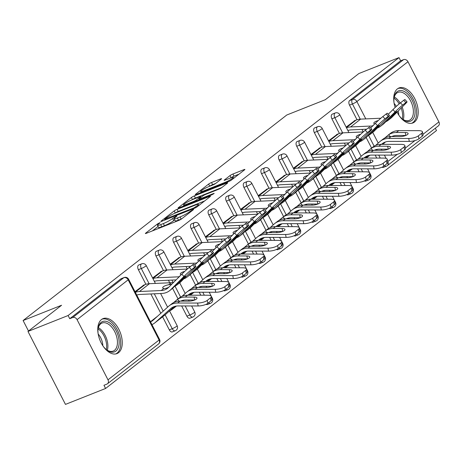 <?xml version="1.0" encoding="UTF-8"?>
<svg xmlns="http://www.w3.org/2000/svg" width="462" height="462" viewBox="0 0 462 462"><rect width="100%" height="100%" fill="white"/><g stroke="black" fill="none" stroke-linecap="round" stroke-linejoin="round"><path stroke-width="0.69" d="M159.477 222.869L157.444 223.972L145.68 233.143A2.368 0.323 -27.2 0 0 145.374 233.512A2.368 0.323 -27.2 0 0 146.373 233.293L178.748 220.438A2.368 0.323 -27.2 0 0 181.658 218.861L193.416 209.696L193.636 209.436L192.931 209.592L189.38 211.879A7.583 1.028 -27.2 0 1 180.082 216.926L177.379 217.995A7.583 1.028 -27.2 0 1 174.18 218.699A7.583 1.028 -27.2 0 1 175.167 217.521L176.906 216.077L176.207 216.228L172.649 218.52A7.583 1.028 -27.2 0 1 163.352 223.568L160.655 224.636A7.583 1.028 -27.2 0 1 157.455 225.34A7.583 1.028 -27.2 0 1 158.437 224.162L160.175 222.719L159.477 222.869M397.066 112.127A18.827 10.857 68.3 0 0 412.901 122.944A18.827 10.857 68.3 0 0 414.478 122.037A18.827 10.857 68.3 0 0 415.43 100A18.827 10.857 68.3 0 0 399.006 87.953A18.827 10.857 68.3 0 0 397.43 88.86A18.827 10.857 68.3 0 0 395.154 107.479M101.49 319.525A18.827 10.857 68.3 0 0 100.537 341.562A18.827 10.857 68.3 0 0 116.955 353.609A18.827 10.857 68.3 0 0 118.538 352.702A18.827 10.857 68.3 0 0 119.491 330.665A18.827 10.857 68.3 0 0 103.066 318.618A18.827 10.857 68.3 0 0 101.49 319.525M221.298 179.054A2.368 0.323 -27.2 0 0 221.604 178.684A2.368 0.323 -27.2 0 0 220.605 178.904L211.521 182.513A2.368 0.323 -27.2 0 0 208.616 184.09L195.553 194.271A2.368 0.323 -27.2 0 0 195.247 194.641A2.368 0.323 -27.2 0 0 196.246 194.421L228.621 181.566A2.368 0.323 -27.2 0 0 231.526 179.989L244.589 169.808A2.368 0.323 -27.2 0 0 244.9 169.439A2.368 0.323 -27.2 0 0 243.901 169.658L232.929 174.012A2.368 0.323 -27.2 0 0 230.018 175.589L224.428 179.949A2.368 0.323 -27.2 0 0 224.122 180.319A2.368 0.323 -27.2 0 0 225.121 180.099L230.561 177.939A6.335 0.86 -27.2 0 1 233.241 177.35A6.335 0.86 -27.2 0 1 230.526 179.602A6.335 0.86 -27.2 0 1 224.642 182.554L203.326 191.014A6.335 0.86 -27.2 0 1 200.652 191.603A6.335 0.86 -27.2 0 1 203.361 189.351A6.335 0.86 -27.2 0 1 209.246 186.4L212.803 184.991A2.368 0.323 -27.2 0 0 215.708 183.414L221.298 179.054M107.998 379.833L159.09 340.009L128.159 279.822L77.067 319.646L107.998 379.833A3.621 2.916 -127.9 0 1 107.473 383.778A3.621 2.916 -127.9 0 1 106.889 384.113L103.956 385.273L105.596 388.467L65.465 404.394L27.974 331.45L61.585 305.255L23.1 320.53L286.787 115.003L325.265 99.728L358.876 73.533L399.006 57.606L68.105 315.523L69.745 318.711L72.678 317.544L123.77 277.726L120.836 278.886L69.745 318.711M27.974 331.45L68.105 315.523M177.09 209.344A2.368 0.323 -27.2 0 0 174.186 210.92L161.123 221.107A2.368 0.323 -27.2 0 0 160.816 221.471A2.368 0.323 -27.2 0 0 161.815 221.252L194.19 208.402A2.368 0.323 -27.2 0 0 197.101 206.826L210.164 196.645A2.368 0.323 -27.2 0 0 210.47 196.275A2.368 0.323 -27.2 0 0 209.471 196.494L177.09 209.344L178.188 211.475A2.368 0.323 -27.2 0 0 175.277 213.051L175.265 213.063M178.338 207.686L191.401 197.505A2.368 0.323 -27.2 0 1 194.306 195.928L226.686 183.079A2.368 0.323 -27.2 0 1 227.685 182.854A2.368 0.323 -27.2 0 1 227.373 183.223L221.783 187.584A2.368 0.323 -27.2 0 1 218.878 189.16L205.752 194.369A2.368 0.323 -27.2 0 0 202.841 195.952L199.134 198.839A2.368 0.323 -27.2 0 0 198.827 199.209A2.368 0.323 -27.2 0 0 199.827 198.989L213.496 193.561L214.195 193.411L211.948 194.768L179.031 207.836A2.368 0.323 -27.2 0 1 178.032 208.056A2.368 0.323 -27.2 0 1 178.338 207.686L178.511 208.021M23.1 320.53L28.5 331.04M77.067 319.646A3.621 2.916 -127.9 0 0 72.678 317.544M399.006 57.606L400.646 60.793L403.58 59.633A3.621 2.916 52.1 0 1 407.969 61.729L438.9 121.916A3.621 2.916 52.1 0 1 438.374 125.86L387.289 165.685A3.621 2.916 52.1 0 1 386.7 166.02A3.621 2.091 -111.7 0 1 386.394 166.193A3.621 2.091 -111.7 0 1 384.488 165.627M435.314 128.245L436.498 130.55L105.596 388.467M143.844 285.083L135.008 291.672M331.912 118.838A3.621 2.091 -111.7 0 1 331.964 114.328A3.621 2.091 -111.7 0 1 332.27 114.154L335.198 112.988A3.621 2.091 -111.7 0 0 334.898 113.167A3.621 2.091 68.3 0 0 334.846 117.671L331.912 118.838L339.431 133.466M366.175 180.896A3.621 2.091 -111.7 0 1 365.869 181.069A3.621 2.091 -111.7 0 1 364.478 180.879M359.124 171.789L357.594 168.809M353.973 161.764L348.539 151.19M345.686 145.634L344.381 143.105M383.766 167.18A3.621 2.091 -111.7 0 1 383.466 167.354A3.621 2.091 -111.7 0 1 382.074 167.169M376.721 158.079L375.19 155.099M371.569 148.054L366.129 137.474M355.128 139.663A16.17 13.028 52.1 0 1 354.758 139.686L332.987 140.662L343.023 132.842L363.265 131.93L361.977 129.389M357.022 119.75L349.509 105.122A3.621 2.091 -111.7 0 1 349.561 100.618L352.489 99.451L403.58 59.633M400.646 60.793L349.561 100.618M120.836 278.886A3.621 2.091 -111.7 0 1 121.142 278.713L124.07 277.552A3.621 2.091 -111.7 0 0 123.77 277.726A3.621 2.916 -127.9 0 1 128.159 279.822A3.621 0.491 -27.2 0 0 128.627 279.262A3.621 3.621 0 0 0 124.07 277.552M337.376 134.24L328.54 140.823M296.725 146.263A3.621 2.091 -111.7 0 1 296.777 141.753A3.621 2.091 -111.7 0 1 297.078 141.58L300.011 140.419A3.621 2.091 -111.7 0 0 299.711 140.592A3.621 2.091 68.3 0 0 299.653 145.103L296.725 146.263L304.239 160.892M330.988 208.322A3.621 2.091 -111.7 0 1 330.682 208.495A3.621 2.091 -111.7 0 1 329.291 208.31M323.937 199.214L322.407 196.234M318.786 189.189L313.352 178.615M310.493 173.059L309.193 170.53M302.188 161.665L293.353 168.255M261.538 173.689A3.621 2.091 -111.7 0 1 261.59 169.184A3.621 2.091 -111.7 0 1 261.89 169.005L264.824 167.845A3.621 2.091 -111.7 0 0 264.518 168.018A3.621 2.091 68.3 0 0 264.466 172.528L261.538 173.689L269.051 188.317M295.796 235.747A3.621 2.091 -111.7 0 1 295.495 235.92A3.621 2.091 -111.7 0 1 294.103 235.736M288.75 226.646L287.22 223.666M283.599 216.62L278.159 206.04M275.306 200.485L274.006 197.955M267.001 189.091L258.166 195.68M226.345 201.12A3.621 2.091 -111.7 0 1 226.397 196.61A3.621 2.091 -111.7 0 1 226.703 196.437L229.637 195.27A3.621 2.091 -111.7 0 0 229.331 195.443A3.621 2.091 68.3 0 0 229.279 199.954L226.345 201.12L233.864 215.742M260.608 263.173A3.621 2.091 -111.7 0 1 260.308 263.352A3.621 2.091 -111.7 0 1 258.916 263.161M253.563 254.071L252.033 251.091M248.412 244.046L242.972 233.466M240.119 227.91L238.819 225.381M231.814 216.516L222.979 223.106M191.158 228.546A3.621 2.091 -111.7 0 1 191.21 224.035A3.621 2.091 -111.7 0 1 191.516 223.862L194.45 222.696A3.621 2.091 -111.7 0 0 194.144 222.869A3.621 2.091 68.3 0 0 194.092 227.379L191.158 228.546L198.677 243.168M225.421 290.604A3.621 2.091 -111.7 0 1 225.121 290.777A3.621 2.091 -111.7 0 1 223.724 290.586M218.376 281.497L216.84 278.517M213.219 271.471L207.785 260.891M196.783 263.086A16.17 13.028 52.1 0 1 196.414 263.109L174.642 264.085L184.679 256.26L204.914 255.353L203.632 252.812M196.627 243.942L187.786 250.531M155.971 255.971A3.621 2.091 -111.7 0 1 156.023 251.461A3.621 2.091 -111.7 0 1 156.329 251.288L159.257 250.121A3.621 2.091 -111.7 0 0 158.957 250.3A3.621 2.091 68.3 0 0 158.905 254.805L155.971 255.971L163.49 270.599M190.234 318.029A3.621 2.091 -111.7 0 1 189.928 318.202A3.621 2.091 -111.7 0 1 186.902 316.158L181.653 305.942M178.032 298.897L172.597 288.323M169.75 282.779L168.445 280.238M161.44 271.373L152.599 277.957M138.375 269.687A3.621 2.091 -111.7 0 1 138.433 265.176A3.621 2.091 -111.7 0 1 138.733 265.003L141.667 263.837A3.621 2.091 -111.7 0 0 141.36 264.01A3.621 2.091 68.3 0 0 141.308 268.52L138.375 269.687L145.894 284.309M172.638 331.739A3.621 2.091 -111.7 0 1 172.338 331.918A3.621 2.091 -111.7 0 1 169.311 329.868L162.601 316.817M160.799 313.305L150.849 293.947M179.031 257.657L170.195 264.247M173.568 242.255A3.621 2.091 -111.7 0 1 173.62 237.751A3.621 2.091 -111.7 0 1 173.92 237.572L176.854 236.411A3.621 2.091 -111.7 0 0 176.548 236.584A3.621 2.091 68.3 0 0 176.496 241.095L173.568 242.255L181.081 256.884M207.831 304.314A3.621 2.091 -111.7 0 1 207.525 304.487A3.621 2.091 -111.7 0 1 206.133 304.302M200.779 295.212L199.249 292.232M195.628 285.187L190.194 274.607M187.335 269.051L186.036 266.522M214.218 230.232L205.382 236.821M208.755 214.83A3.621 2.091 -111.7 0 1 208.807 210.32A3.621 2.091 -111.7 0 1 209.107 210.146L212.041 208.986A3.621 2.091 -111.7 0 0 211.74 209.159A3.621 2.091 68.3 0 0 211.688 213.669L208.755 214.83L216.268 229.458M243.018 276.888A3.621 2.091 -111.7 0 1 242.712 277.061A3.621 2.091 -111.7 0 1 241.32 276.877M235.967 267.781L234.436 264.801M230.815 257.756L225.381 247.182M214.374 249.37A16.17 13.028 52.1 0 1 214.01 249.393L192.238 250.369L202.275 242.55L222.511 241.638L221.223 239.097M249.411 202.806L240.569 209.39M243.942 187.405A3.621 2.091 -111.7 0 1 243.994 182.894A3.621 2.091 -111.7 0 1 244.3 182.721L247.228 181.554A3.621 2.091 -111.7 0 0 246.927 181.733A3.621 2.091 68.3 0 0 246.875 186.238L243.942 187.405L251.461 202.033M278.205 249.463A3.621 2.091 -111.7 0 1 277.899 249.636A3.621 2.091 -111.7 0 1 276.507 249.445M271.154 240.356L269.623 237.376M266.002 230.33L260.568 219.756M257.715 214.201L256.41 211.671M284.598 175.375L275.756 181.964M279.129 159.979A3.621 2.091 -111.7 0 1 279.181 155.469A3.621 2.091 -111.7 0 1 279.487 155.296L282.421 154.129A3.621 2.091 -111.7 0 0 282.115 154.302A3.621 2.091 68.3 0 0 282.063 158.812L279.129 159.979L286.648 174.601M313.392 222.031A3.621 2.091 -111.7 0 1 313.086 222.21A3.621 2.091 -111.7 0 1 311.694 222.02M306.346 212.93L304.81 209.95M301.189 202.905L295.755 192.325M292.902 186.775L291.603 184.246M319.785 147.95L310.949 154.539M314.316 132.554A3.621 2.091 -111.7 0 1 314.368 128.043A3.621 2.091 -111.7 0 1 314.674 127.87L317.608 126.704A3.621 2.091 -111.7 0 0 317.302 126.877A3.621 2.091 68.3 0 0 317.25 131.387L314.316 132.554L321.835 147.176M348.579 194.606A3.621 2.091 -111.7 0 1 348.279 194.785A3.621 2.091 -111.7 0 1 346.887 194.594M341.534 185.505L340.003 182.525M336.376 175.479L330.942 164.899M328.089 159.344L326.79 156.814M354.972 120.524L346.136 127.114M157.455 225.34L158.547 227.466A7.583 1.028 -27.2 0 0 161.746 226.761L160.655 224.636M174.769 219.848L173.741 220.645A7.583 1.028 -27.2 0 1 164.443 225.693L161.746 226.761M174.18 218.699L175.271 220.824A7.583 1.028 -27.2 0 0 178.476 220.126L177.379 217.995M181.67 218.849A7.583 1.028 -27.2 0 1 181.173 219.052L178.476 220.126M158.039 226.484L152.362 230.913M204.574 200.999L178.188 211.475M164.859 219.155L193.763 207.981L197.401 205.625A7.583 1.028 -27.2 0 0 198.389 204.441A7.583 1.028 -27.2 0 0 195.189 205.145L175.762 212.861A7.583 1.028 -27.2 0 0 166.464 217.902L164.859 219.155M221.789 187.578L195.403 198.054A2.368 0.323 -27.2 0 0 192.492 199.63L191.401 197.505M192.123 199.78A6.335 0.86 -27.2 0 0 186.238 202.731A6.335 0.86 -27.2 0 0 183.524 204.984A6.335 0.86 -27.2 0 0 186.203 204.395L193.711 201.415A2.368 0.323 -27.2 0 0 196.616 199.838L200.323 196.951A2.368 0.323 -27.2 0 0 200.635 196.581A2.368 0.323 -27.2 0 0 199.636 196.8L192.123 199.78M239.004 174.162L234.02 176.143A2.368 0.323 -27.2 0 0 231.115 177.72L231.092 177.737M215.708 183.408L212.612 184.638A2.368 0.323 -27.2 0 0 209.708 186.215L208.616 184.09M173.406 302.731L177.529 299.33A19.306 15.552 52.1 0 1 179.955 298.054A19.306 15.552 52.1 0 1 185.187 297.083L194.132 297.095L194.704 300.017L185.759 300.005A16.17 13.028 -127.9 0 0 181.375 300.814A16.17 13.028 -127.9 0 0 180.665 301.126M176.779 299.873L179.256 297.944A19.306 15.552 52.1 0 1 182.38 296.159A19.306 15.552 52.1 0 1 187.612 295.195L207.629 295.218A7.242 2.287 -11 0 1 211.348 296.471A7.242 2.287 -11 0 1 210.51 297.863L207.236 300.416L207.808 303.338A7.242 2.287 169 0 1 198.158 305.965L178.147 305.936A16.17 13.028 -127.9 0 0 173.764 306.751A16.17 13.028 -127.9 0 0 171.142 308.246A16.17 13.028 -127.9 0 0 170.576 308.726L155.347 322.43A19.306 15.552 52.1 0 1 154.666 323.002A19.306 15.552 52.1 0 1 151.94 324.624M150.52 321.858A16.17 13.028 -127.9 0 0 152.737 320.53A16.17 13.028 -127.9 0 0 153.309 320.051L168.532 306.341A19.306 15.552 52.1 0 1 169.213 305.769L172.338 303.372A19.306 15.552 52.1 0 1 174.769 302.096A19.306 15.552 52.1 0 1 180.001 301.126L188.946 301.137A5.55 1.75 169 0 0 196.344 299.122A5.55 1.75 169 0 0 196.991 298.054A5.55 1.75 169 0 0 194.132 297.095M169.213 305.769A19.306 15.552 52.1 0 1 172.343 303.984A19.306 15.552 52.1 0 1 177.575 303.014L197.592 303.043A7.242 2.287 -11 0 0 207.236 300.416M211.348 296.471L211.919 299.393A7.242 2.287 169 0 1 211.076 300.785L207.808 303.338M174.353 306.537L165.384 314.61A19.306 15.552 52.1 0 1 164.703 315.182L154.666 323.002M168.786 287.202A16.17 13.028 52.1 0 1 167.44 287.843A16.17 13.028 52.1 0 1 165.477 288.421L163.86 288.484A5.55 1.634 166.8 0 1 162.699 287.809A5.55 1.634 166.8 0 1 163.352 286.752A5.55 1.634 166.8 0 1 168.63 284.759L170.669 284.378L170.848 285.141M181.82 274.168A7.242 0.427 -42.5 0 1 189.333 267.394L191.453 269.704A7.242 0.427 137.5 0 0 183.934 276.478L181.82 274.168L168.607 287.381A16.17 13.028 52.1 0 1 167.637 288.242A16.17 13.028 52.1 0 1 165.021 289.738A16.17 13.028 52.1 0 1 161.226 290.534L139.455 291.51A19.306 15.552 -127.9 0 0 135.331 292.307M136.758 295.074A16.17 13.028 52.1 0 1 140.136 294.433L161.908 293.451A19.306 15.552 -127.9 0 0 166.441 292.498A19.306 15.552 -127.9 0 0 169.566 290.714A19.306 15.552 -127.9 0 0 170.726 289.691L183.934 276.478M169.566 290.714L171.991 288.825A19.306 15.552 -127.9 0 0 173.152 287.797L179.054 281.895A5.55 0.329 -42.5 0 1 184.817 276.698A5.55 0.329 -42.5 0 1 185.741 276.12A5.55 0.329 -42.5 0 1 184.246 277.847L183.888 277.46M173.614 282.374A16.17 13.028 52.1 0 1 171.263 282.709L149.492 283.685A19.306 15.552 -127.9 0 0 144.964 284.638L143.058 285.395M171.939 284.049A16.17 13.028 52.1 0 1 170.669 284.378M174.624 286.325A19.306 15.552 -127.9 0 0 177.177 284.783A19.306 15.552 -127.9 0 0 178.338 283.755L184.246 277.847M177.177 284.783L179.602 282.894A19.306 15.552 -127.9 0 0 180.763 281.866L193.971 268.653A7.242 0.427 137.5 0 0 195.923 266.395A7.242 0.427 137.5 0 0 194.721 267.151L192.608 264.847A7.242 0.427 -42.5 0 1 193.809 264.085L195.923 266.395M191.453 269.704L194.721 267.151M189.333 267.394L192.608 264.847M98.129 333.749A16.291 9.396 -111.7 0 1 98.123 328.418A16.291 9.396 -111.7 0 1 101.166 322.337A16.291 9.396 -111.7 0 1 116.158 330.763A16.291 9.396 -111.7 0 1 115.922 351.051A16.291 9.396 -111.7 0 1 106.635 349.867A16.291 9.396 -111.7 0 1 102.986 345.986M106.243 349.543A15.084 8.697 68.3 0 0 113.196 351.08A15.084 8.697 68.3 0 0 114.46 350.352A15.084 8.697 68.3 0 0 115.223 332.692A15.084 8.697 68.3 0 0 102.067 323.036A15.084 8.697 68.3 0 0 100.797 323.764A15.084 8.697 68.3 0 0 98.06 328.921M115.731 353.956A18.705 10.788 68.3 0 0 117.019 353.176A18.705 10.788 68.3 0 0 118.076 331.525A18.705 10.788 68.3 0 0 101.94 319.202M98.175 334.014A11.879 6.849 -111.7 0 1 102.841 345.761M394.069 103.084A16.291 9.396 -111.7 0 1 394.063 97.753A16.291 9.396 -111.7 0 1 404.158 91.418A16.291 9.396 -111.7 0 1 414.766 108.068A16.291 9.396 -111.7 0 1 402.581 119.202A16.291 9.396 -111.7 0 1 398.925 115.321M402.183 118.878A15.084 8.697 68.3 0 0 409.136 120.415A15.084 8.697 68.3 0 0 413.092 108.281A15.084 8.697 68.3 0 0 398.007 92.371A15.084 8.697 68.3 0 0 393.999 98.256M398.157 111.036A11.879 6.849 -111.7 0 1 398.556 112.849A11.879 6.849 -111.7 0 1 398.781 115.096M411.677 123.29A18.705 10.788 68.3 0 0 416.291 108.368A18.705 10.788 68.3 0 0 397.88 88.537M394.115 103.349A11.879 6.849 -111.7 0 1 396.286 106.433M190.997 289.016L195.12 285.614A19.306 15.552 52.1 0 1 197.545 284.338A19.306 15.552 52.1 0 1 202.783 283.368L211.729 283.379L212.301 286.301L203.355 286.29A16.17 13.028 -127.9 0 0 198.966 287.104A16.17 13.028 -127.9 0 0 198.256 287.416M194.375 286.163L196.847 284.234A19.306 15.552 52.1 0 1 199.971 282.449A19.306 15.552 52.1 0 1 205.209 281.479L225.219 281.508A7.242 2.287 -11 0 1 228.944 282.756A7.242 2.287 -11 0 1 228.101 284.153L224.832 286.7L225.398 289.622A7.242 2.287 169 0 1 215.754 292.25L195.738 292.227A16.17 13.028 -127.9 0 0 191.355 293.035A16.17 13.028 -127.9 0 0 188.739 294.531A16.17 13.028 -127.9 0 0 188.167 295.01L187.965 295.195M182.057 296.292L186.128 292.625A19.306 15.552 52.1 0 1 186.81 292.059L189.934 289.657A19.306 15.552 52.1 0 1 192.359 288.38A19.306 15.552 52.1 0 1 197.597 287.416L206.543 287.428A5.55 1.75 169 0 0 213.935 285.412A5.55 1.75 169 0 0 214.582 284.338A5.55 1.75 169 0 0 211.729 283.379M186.81 292.059A19.306 15.552 52.1 0 1 189.934 290.269A19.306 15.552 52.1 0 1 195.172 289.304L215.182 289.327A7.242 2.287 -11 0 0 224.832 286.7M228.944 282.756L229.516 285.678A7.242 2.287 169 0 1 228.673 287.075L225.398 289.622M181.953 300.606L181.37 301.132M175.779 306.162L172.938 308.72A19.306 15.552 52.1 0 1 172.257 309.292A19.306 15.552 52.1 0 1 169.537 310.909L177.154 325.733A3.621 0.491 -27.2 0 1 176.68 326.293A3.621 0.491 152.8 0 1 172.239 328.707L165.119 314.841M191.944 292.821L189.31 295.195M183.801 300.156L182.975 300.895A19.306 15.552 52.1 0 1 182.709 301.132L182.709 301.132M229.885 272.592L220.946 272.58A16.17 13.028 -127.9 0 0 216.562 273.388A16.17 13.028 -127.9 0 0 215.852 273.7M208.593 275.3L214.443 270.518A19.306 15.552 52.1 0 1 217.567 268.734A19.306 15.552 52.1 0 1 222.8 267.769L242.816 267.793A7.242 2.287 -11 0 1 246.535 269.046A7.242 2.287 -11 0 1 245.697 270.437L242.423 272.984L242.995 275.906A7.242 2.287 169 0 1 233.345 278.54L213.334 278.511A16.17 13.028 -127.9 0 0 208.951 279.325A16.17 13.028 -127.9 0 0 206.335 280.815A16.17 13.028 -127.9 0 0 205.763 281.294L205.555 281.479M211.966 272.447L212.716 271.904A19.306 15.552 52.1 0 1 215.142 270.622A19.306 15.552 52.1 0 1 220.38 269.658L229.325 269.669A5.55 1.75 169 0 1 232.178 270.628A5.55 1.75 169 0 1 231.531 271.696A5.55 1.75 169 0 1 224.134 273.712L215.188 273.7L212.763 275.589L232.779 275.618A7.242 2.287 -11 0 0 242.423 272.984M199.648 282.582L203.725 278.915A19.306 15.552 52.1 0 1 204.406 278.343L207.53 275.947A19.306 15.552 52.1 0 1 209.956 274.671A19.306 15.552 52.1 0 1 215.188 273.7M204.406 278.343A19.306 15.552 52.1 0 1 207.53 276.559A19.306 15.552 52.1 0 1 212.763 275.589M246.535 269.046L247.106 271.968A7.242 2.287 169 0 1 246.263 273.36L242.995 275.906M199.549 286.89L198.966 287.416M193.376 292.446L190.535 295.004A19.306 15.552 52.1 0 1 190.315 295.195M209.54 279.106L206.901 281.485M201.392 286.44L200.572 287.185A19.306 15.552 52.1 0 1 200.3 287.416L200.306 287.416M226.184 261.59L230.313 258.189A19.306 15.552 52.1 0 1 232.738 256.912A19.306 15.552 52.1 0 1 237.97 255.942L246.916 255.954L247.488 258.876L238.542 258.864A16.17 13.028 -127.9 0 0 234.159 259.679A16.17 13.028 -127.9 0 0 233.443 259.99M229.562 258.732L232.034 256.808A19.306 15.552 52.1 0 1 235.158 255.024A19.306 15.552 52.1 0 1 240.396 254.054L260.406 254.077A7.242 2.287 -11 0 1 264.131 255.33A7.242 2.287 -11 0 1 263.288 256.722L260.019 259.274L260.591 262.197A7.242 2.287 169 0 1 250.941 264.824L230.931 264.801A16.17 13.028 -127.9 0 0 226.542 265.61A16.17 13.028 -127.9 0 0 223.926 267.105A16.17 13.028 -127.9 0 0 223.354 267.585L223.152 267.769M217.244 268.867L221.315 265.2A19.306 15.552 52.1 0 1 221.997 264.628L225.121 262.231A19.306 15.552 52.1 0 1 227.547 260.955A19.306 15.552 52.1 0 1 232.784 259.985L241.73 259.996A5.55 1.75 169 0 0 249.128 257.981A5.55 1.75 169 0 0 249.769 256.912A5.55 1.75 169 0 0 246.916 255.954M221.997 264.628A19.306 15.552 52.1 0 1 225.121 262.843A19.306 15.552 52.1 0 1 230.359 261.879L250.369 261.902A7.242 2.287 -11 0 0 260.019 259.274M264.131 255.33L264.703 258.252A7.242 2.287 169 0 1 263.86 259.644L260.591 262.197M217.14 273.181L216.557 273.7M210.972 278.736L208.125 281.294A19.306 15.552 52.1 0 1 207.912 281.485M227.137 265.396L224.497 267.769M218.988 272.73L218.168 273.469A19.306 15.552 52.1 0 1 217.897 273.706L217.897 273.7M265.078 245.166L256.133 245.155A16.17 13.028 -127.9 0 0 251.75 245.963A16.17 13.028 -127.9 0 0 251.039 246.275M243.78 247.875L249.63 243.093A19.306 15.552 52.1 0 1 252.754 241.308A19.306 15.552 52.1 0 1 257.992 240.338L278.003 240.367A7.242 2.287 -11 0 1 281.728 241.614A7.242 2.287 -11 0 1 280.884 243.012L277.616 245.559L278.182 248.481A7.242 2.287 169 0 1 268.538 251.114L248.521 251.085A16.17 13.028 -127.9 0 0 244.138 251.894A16.17 13.028 -127.9 0 0 241.522 253.39A16.17 13.028 -127.9 0 0 240.95 253.869L240.742 254.054M247.158 245.022L247.903 244.473A19.306 15.552 52.1 0 1 250.329 243.197A19.306 15.552 52.1 0 1 255.567 242.232L264.512 242.244A5.55 1.75 169 0 1 267.365 243.203A5.55 1.75 169 0 1 266.718 244.271A5.55 1.75 169 0 1 259.321 246.286L250.375 246.275L247.95 248.163L267.966 248.192A7.242 2.287 -11 0 0 277.616 245.559M234.835 255.157L238.912 251.49A19.306 15.552 52.1 0 1 239.593 250.918L242.717 248.521A19.306 15.552 52.1 0 1 245.143 247.239A19.306 15.552 52.1 0 1 250.375 246.275M239.593 250.918A19.306 15.552 52.1 0 1 242.717 249.133A19.306 15.552 52.1 0 1 247.95 248.163M281.728 241.614L282.294 244.537A7.242 2.287 169 0 1 281.456 245.934L278.182 248.481M234.736 259.465L234.153 259.99M228.563 265.021L225.722 267.579A19.306 15.552 52.1 0 1 225.502 267.769L229.187 264.917M244.727 251.68L242.088 254.054M236.579 259.015L235.759 259.754A19.306 15.552 52.1 0 1 235.493 259.99L235.493 259.99M282.669 231.45L273.729 231.439A16.17 13.028 -127.9 0 0 269.346 232.247A16.17 13.028 -127.9 0 0 268.636 232.559M261.377 234.165L267.221 229.377A19.306 15.552 52.1 0 1 270.351 227.593A19.306 15.552 52.1 0 1 275.583 226.628L295.599 226.651A7.242 2.287 -11 0 1 299.318 227.905A7.242 2.287 -11 0 1 298.475 229.296L295.206 231.849L295.778 234.771A7.242 2.287 169 0 1 286.128 237.399L266.118 237.37A16.17 13.028 -127.9 0 0 261.735 238.184A16.17 13.028 -127.9 0 0 259.113 239.68A16.17 13.028 -127.9 0 0 258.541 240.159L258.339 240.338M264.749 231.306L265.5 230.763A19.306 15.552 52.1 0 1 267.925 229.487A19.306 15.552 52.1 0 1 273.158 228.517L282.103 228.528A5.55 1.75 169 0 1 284.962 229.487A5.55 1.75 169 0 1 284.315 230.555A5.55 1.75 169 0 1 276.917 232.571L267.972 232.559L265.546 234.448L285.556 234.477A7.242 2.287 -11 0 0 295.206 231.849M252.431 241.441L256.502 237.774A19.306 15.552 52.1 0 1 257.184 237.202L260.308 234.806A19.306 15.552 52.1 0 1 262.734 233.529A19.306 15.552 52.1 0 1 267.972 232.559M257.184 237.202A19.306 15.552 52.1 0 1 260.314 235.418A19.306 15.552 52.1 0 1 265.546 234.448M299.318 227.905L299.89 230.827A7.242 2.287 169 0 1 299.047 232.219L295.778 234.771M252.327 245.749L251.75 246.275M246.159 251.305L243.318 253.863A19.306 15.552 52.1 0 1 243.099 254.06M262.324 237.97L259.684 240.344M254.175 245.305L253.355 246.044A19.306 15.552 52.1 0 1 253.084 246.275L253.084 246.275M179.187 276.796A16.17 13.028 52.1 0 1 178.817 276.819L157.045 277.795A19.306 15.552 -127.9 0 0 152.928 278.598M183.72 278.904A19.306 15.552 -127.9 0 0 184.032 278.788A19.306 15.552 -127.9 0 0 187.156 277.004A19.306 15.552 -127.9 0 0 188.323 275.976L201.53 262.762L199.411 260.452L194.75 265.119M187.156 277.004L189.582 275.109A19.306 15.552 -127.9 0 0 190.742 274.087L196.65 268.179A5.55 0.329 -42.5 0 1 202.414 262.988A5.55 0.329 -42.5 0 1 203.332 262.404A5.55 0.329 -42.5 0 1 201.836 264.137L201.478 263.744M192.221 272.609A19.306 15.552 -127.9 0 0 194.773 271.067A19.306 15.552 -127.9 0 0 195.934 270.039L201.836 264.137M194.773 271.067L197.199 269.179A19.306 15.552 -127.9 0 0 198.36 268.151L211.567 254.937A7.242 0.427 137.5 0 0 213.519 252.679A7.242 0.427 137.5 0 0 212.318 253.442L210.198 251.132A7.242 0.427 -42.5 0 1 211.4 250.375L213.519 252.679M154.348 281.364A16.17 13.028 52.1 0 1 157.733 280.717L176.097 279.891M199.411 260.452A7.242 0.427 -42.5 0 1 206.93 253.678L209.049 255.988L212.318 253.442M209.049 255.988A7.242 0.427 137.5 0 0 201.53 262.762M206.93 253.678L210.198 251.132M181.254 274.728A5.55 1.634 166.8 0 1 180.296 274.093A5.55 1.634 166.8 0 1 180.942 273.036A5.55 1.634 166.8 0 1 184.725 271.385M187.324 269.063L167.088 269.975A19.306 15.552 -127.9 0 0 162.555 270.928L160.655 271.679M201.317 265.194A19.306 15.552 -127.9 0 0 201.628 265.072A19.306 15.552 -127.9 0 0 204.753 263.288A19.306 15.552 -127.9 0 0 205.913 262.26L219.121 249.047L217.007 246.743L212.347 251.403M204.753 263.288L207.178 261.4A19.306 15.552 -127.9 0 0 208.339 260.372L214.241 254.464A5.55 0.329 -42.5 0 1 220.01 249.272A5.55 0.329 -42.5 0 1 220.928 248.689A5.55 0.329 -42.5 0 1 219.433 250.421L219.075 250.034M209.812 258.899A19.306 15.552 -127.9 0 0 212.364 257.357A19.306 15.552 -127.9 0 0 213.525 256.329L219.433 250.421M212.364 257.357L214.79 255.463A19.306 15.552 -127.9 0 0 215.95 254.441L229.164 241.228A7.242 0.427 137.5 0 0 231.11 238.97A7.242 0.427 137.5 0 0 229.914 239.726L227.795 237.416A7.242 0.427 -42.5 0 1 228.996 236.66L231.11 238.97M171.945 267.648A16.17 13.028 52.1 0 1 175.329 267.001L190.725 266.314M217.007 246.743A7.242 0.427 -42.5 0 1 224.526 239.969L226.64 242.273L229.914 239.726M226.64 242.273A7.242 0.427 137.5 0 0 219.121 249.047M224.526 239.969L227.795 237.416M198.851 261.018A5.55 1.634 166.8 0 1 197.892 260.377A5.55 1.634 166.8 0 1 198.539 259.326A5.55 1.634 166.8 0 1 202.321 257.675M174.642 264.085A19.306 15.552 -127.9 0 0 170.524 264.882M184.679 256.26A19.306 15.552 -127.9 0 0 180.151 257.213L178.251 257.969M218.907 251.478A19.306 15.552 -127.9 0 0 219.219 251.363A19.306 15.552 -127.9 0 0 222.349 249.578A19.306 15.552 -127.9 0 0 223.51 248.55L236.717 235.337L234.598 233.027L229.937 237.687M222.349 249.578L224.769 247.684A19.306 15.552 -127.9 0 0 225.935 246.656L231.837 240.754A5.55 0.329 -42.5 0 1 237.601 235.562A5.55 0.329 -42.5 0 1 238.519 234.979A5.55 0.329 -42.5 0 1 237.023 236.711L236.671 236.319M227.408 245.183A19.306 15.552 -127.9 0 0 229.96 243.641A19.306 15.552 -127.9 0 0 231.121 242.614L237.023 236.711M229.96 243.641L232.386 241.753A19.306 15.552 -127.9 0 0 233.547 240.725L246.754 227.512A7.242 0.427 137.5 0 0 248.706 225.254A7.242 0.427 137.5 0 0 247.505 226.01L245.391 223.706A7.242 0.427 -42.5 0 1 246.587 222.944L248.706 225.254M189.535 253.933A16.17 13.028 52.1 0 1 192.92 253.292L208.316 252.599M234.598 233.027A7.242 0.427 -42.5 0 1 242.117 226.253L244.236 228.563L247.505 226.01M244.236 228.563A7.242 0.427 137.5 0 0 236.717 235.337M242.117 226.253L245.391 223.706M216.441 247.303A5.55 1.634 166.8 0 1 215.483 246.668A5.55 1.634 166.8 0 1 216.129 245.611A5.55 1.634 166.8 0 1 219.918 243.959M192.238 250.369A19.306 15.552 -127.9 0 0 188.115 251.166M202.275 242.55A19.306 15.552 -127.9 0 0 197.748 243.497L195.842 244.254M231.97 235.66A16.17 13.028 52.1 0 1 231.601 235.678L209.829 236.66A19.306 15.552 -127.9 0 0 205.711 237.456M236.504 237.768A19.306 15.552 -127.9 0 0 236.815 237.647A19.306 15.552 -127.9 0 0 239.94 235.863A19.306 15.552 -127.9 0 0 241.1 234.835L254.314 221.621L252.194 219.317L247.534 223.978M239.94 235.863L242.365 233.974A19.306 15.552 -127.9 0 0 243.526 232.946L249.434 227.038A5.55 0.329 -42.5 0 1 255.197 221.847A5.55 0.329 -42.5 0 1 256.115 221.263A5.55 0.329 -42.5 0 1 254.62 222.996L254.262 222.609M245.004 231.468A19.306 15.552 -127.9 0 0 247.551 229.926A19.306 15.552 -127.9 0 0 248.718 228.904L254.62 222.996M247.551 229.926L249.977 228.037A19.306 15.552 -127.9 0 0 251.137 227.009L264.351 213.796A7.242 0.427 137.5 0 0 266.303 211.538A7.242 0.427 137.5 0 0 265.101 212.301L262.982 209.991A7.242 0.427 -42.5 0 1 264.183 209.234L266.303 211.538M207.132 240.223A16.17 13.028 52.1 0 1 210.516 239.576L225.912 238.889M252.194 219.317A7.242 0.427 -42.5 0 1 259.713 212.543L261.827 214.847L265.101 212.301M261.827 214.847A7.242 0.427 137.5 0 0 254.314 221.621M259.713 212.543L262.982 209.991M234.038 233.587A5.55 1.634 166.8 0 1 233.079 232.952A5.55 1.634 166.8 0 1 233.726 231.901A5.55 1.634 166.8 0 1 237.508 230.249M240.107 227.928L219.866 228.834A19.306 15.552 -127.9 0 0 215.338 229.787L213.438 230.544M249.567 221.945A16.17 13.028 52.1 0 1 249.197 221.968L227.425 222.944A19.306 15.552 -127.9 0 0 223.302 223.741M254.1 224.053A19.306 15.552 -127.9 0 0 254.412 223.931A19.306 15.552 -127.9 0 0 257.536 222.147A19.306 15.552 -127.9 0 0 258.697 221.125L271.904 207.912L269.791 205.602L265.13 210.262M257.536 222.147L259.962 220.258A19.306 15.552 -127.9 0 0 261.122 219.231L267.024 213.328A5.55 0.329 -42.5 0 1 272.788 208.131A5.55 0.329 -42.5 0 1 273.712 207.553A5.55 0.329 -42.5 0 1 272.216 209.28L271.858 208.893M262.595 217.758A19.306 15.552 -127.9 0 0 265.148 216.216A19.306 15.552 -127.9 0 0 266.308 215.188L272.216 209.28M265.148 216.216L267.573 214.328A19.306 15.552 -127.9 0 0 268.734 213.3L281.941 200.086A7.242 0.427 137.5 0 0 283.893 197.828A7.242 0.427 137.5 0 0 282.692 198.585L280.578 196.281A7.242 0.427 -42.5 0 1 281.78 195.518L283.893 197.828M224.723 226.507A16.17 13.028 52.1 0 1 228.107 225.866L243.509 225.173M269.791 205.602A7.242 0.427 -42.5 0 1 277.304 198.827L279.423 201.137L282.692 198.585M279.423 201.137A7.242 0.427 137.5 0 0 271.904 207.912M277.304 198.827L280.578 196.281M251.634 219.877A5.55 1.634 166.8 0 1 250.67 219.242A5.55 1.634 166.8 0 1 251.322 218.185A5.55 1.634 166.8 0 1 255.105 216.534M257.698 214.212L237.462 215.119A19.306 15.552 -127.9 0 0 232.935 216.072L231.029 216.828M278.967 220.449L283.091 217.048A19.306 15.552 52.1 0 1 285.516 215.771A19.306 15.552 52.1 0 1 290.754 214.801L299.699 214.813L300.271 217.735L291.326 217.723A16.17 13.028 -127.9 0 0 286.937 218.538A16.17 13.028 -127.9 0 0 286.226 218.849M282.346 217.596L284.817 215.667A19.306 15.552 52.1 0 1 287.942 213.883A19.306 15.552 52.1 0 1 293.179 212.913L313.19 212.942A7.242 2.287 -11 0 1 316.915 214.189A7.242 2.287 -11 0 1 316.072 215.587L312.803 218.133L313.369 221.055A7.242 2.287 169 0 1 303.725 223.683L283.708 223.66A16.17 13.028 -127.9 0 0 279.325 224.468A16.17 13.028 -127.9 0 0 276.709 225.964A16.17 13.028 -127.9 0 0 276.137 226.444L275.935 226.628M270.027 227.726L274.099 224.058A19.306 15.552 52.1 0 1 274.78 223.493L277.905 221.09A19.306 15.552 52.1 0 1 280.33 219.814A19.306 15.552 52.1 0 1 285.568 218.849L294.513 218.861A5.55 1.75 169 0 0 301.905 216.845A5.55 1.75 169 0 0 302.552 215.771A5.55 1.75 169 0 0 299.699 214.813M274.78 223.493A19.306 15.552 52.1 0 1 277.905 221.702A19.306 15.552 52.1 0 1 283.142 220.738L303.153 220.761A7.242 2.287 -11 0 0 312.803 218.133M316.915 214.189L317.486 217.111A7.242 2.287 169 0 1 316.643 218.509L313.369 221.055M269.923 232.04L269.34 232.565M263.75 237.595L260.909 240.153A19.306 15.552 52.1 0 1 260.695 240.344M279.914 224.255L277.281 226.628M271.772 231.589L270.946 232.328A19.306 15.552 52.1 0 1 270.68 232.565L270.68 232.565M267.157 208.229A16.17 13.028 52.1 0 1 266.788 208.252L245.016 209.228A19.306 15.552 -127.9 0 0 240.898 210.031M271.691 210.337A19.306 15.552 -127.9 0 0 272.002 210.222A19.306 15.552 -127.9 0 0 275.127 208.437A19.306 15.552 -127.9 0 0 276.288 207.409L289.501 194.196L287.381 191.886L282.721 196.552M275.127 208.437L277.552 206.543A19.306 15.552 -127.9 0 0 278.713 205.521L284.621 199.613A5.55 0.329 -42.5 0 1 290.384 194.421A5.55 0.329 -42.5 0 1 291.303 193.838A5.55 0.329 -42.5 0 1 289.807 195.57L289.449 195.178M280.191 204.042A19.306 15.552 -127.9 0 0 282.744 202.5A19.306 15.552 -127.9 0 0 283.905 201.472L289.807 195.57M282.744 202.5L285.164 200.612A19.306 15.552 -127.9 0 0 286.33 199.584L299.538 186.371A7.242 0.427 137.5 0 0 301.49 184.113A7.242 0.427 137.5 0 0 300.288 184.875L298.169 182.565A7.242 0.427 -42.5 0 1 299.37 181.809L301.49 184.113M242.319 212.797A16.17 13.028 52.1 0 1 245.703 212.15L261.099 211.457M287.381 191.886A7.242 0.427 -42.5 0 1 294.9 185.112L297.02 187.422L300.288 184.875M297.02 187.422A7.242 0.427 137.5 0 0 289.501 194.196M294.9 185.112L298.169 182.565M269.225 206.162A5.55 1.634 166.8 0 1 268.266 205.526A5.55 1.634 166.8 0 1 268.913 204.47A5.55 1.634 166.8 0 1 272.695 202.818M275.294 200.496L255.059 201.409A19.306 15.552 -127.9 0 0 250.525 202.362L248.625 203.113M296.564 206.733L300.687 203.338A19.306 15.552 52.1 0 1 303.112 202.056A19.306 15.552 52.1 0 1 308.345 201.091L317.29 201.103L317.862 204.019L308.916 204.013A16.17 13.028 -127.9 0 0 304.533 204.822A16.17 13.028 -127.9 0 0 303.823 205.134M299.936 203.881L302.414 201.952A19.306 15.552 52.1 0 1 305.538 200.167A19.306 15.552 52.1 0 1 310.77 199.203L330.786 199.226A7.242 2.287 -11 0 1 334.505 200.479A7.242 2.287 -11 0 1 333.668 201.871L330.394 204.418L330.965 207.34A7.242 2.287 169 0 1 321.315 209.973L301.305 209.944A16.17 13.028 -127.9 0 0 296.922 210.759A16.17 13.028 -127.9 0 0 294.3 212.249A16.17 13.028 -127.9 0 0 293.734 212.728L293.526 212.913M287.618 214.016L291.695 210.349A19.306 15.552 52.1 0 1 292.371 209.777L295.501 207.38A19.306 15.552 52.1 0 1 297.926 206.104A19.306 15.552 52.1 0 1 303.159 205.134L312.104 205.145A5.55 1.75 169 0 0 319.502 203.13A5.55 1.75 169 0 0 320.149 202.061A5.55 1.75 169 0 0 317.29 201.103M292.371 209.777A19.306 15.552 52.1 0 1 295.501 207.992A19.306 15.552 52.1 0 1 300.733 207.022L320.749 207.051A7.242 2.287 -11 0 0 330.394 204.418M334.505 200.479L335.077 203.401A7.242 2.287 169 0 1 334.234 204.793L330.965 207.34M287.514 218.324L286.937 218.849M281.346 223.879L278.505 226.438A19.306 15.552 52.1 0 1 278.286 226.628L281.97 223.775M297.511 210.539L294.872 212.918M289.362 217.873L288.542 218.618A19.306 15.552 52.1 0 1 288.271 218.849M284.754 194.519A16.17 13.028 52.1 0 1 284.384 194.542L262.612 195.518A19.306 15.552 -127.9 0 0 258.489 196.315M289.287 196.627A19.306 15.552 -127.9 0 0 289.599 196.506A19.306 15.552 -127.9 0 0 292.723 194.721A19.306 15.552 -127.9 0 0 293.884 193.694L307.091 180.48L304.978 178.176L300.317 182.837M292.723 194.721L295.149 192.833A19.306 15.552 -127.9 0 0 296.309 191.805L302.212 185.897A5.55 0.329 -42.5 0 1 307.975 180.706A5.55 0.329 -42.5 0 1 308.899 180.122A5.55 0.329 -42.5 0 1 307.403 181.855L307.045 181.468M297.782 190.332A19.306 15.552 -127.9 0 0 300.335 188.791A19.306 15.552 -127.9 0 0 301.495 187.763L307.403 181.855M300.335 188.791L302.76 186.896A19.306 15.552 -127.9 0 0 303.921 185.874L317.128 172.661A7.242 0.427 137.5 0 0 319.08 170.403A7.242 0.427 137.5 0 0 317.885 171.159L315.765 168.849A7.242 0.427 -42.5 0 1 316.967 168.093L319.08 170.403M259.915 199.082A16.17 13.028 52.1 0 1 263.3 198.435L278.696 197.748M304.978 178.176A7.242 0.427 -42.5 0 1 312.497 171.402L314.61 173.706L317.885 171.159M314.61 173.706A7.242 0.427 137.5 0 0 307.091 180.48M312.497 171.402L315.765 168.849M286.821 192.452A5.55 1.634 166.8 0 1 285.857 191.811A5.55 1.634 166.8 0 1 286.509 190.76A5.55 1.634 166.8 0 1 290.292 189.108M292.885 186.787L272.649 187.693A19.306 15.552 -127.9 0 0 268.122 188.646L266.222 189.403M335.452 190.309L326.513 190.298A16.17 13.028 -127.9 0 0 322.13 191.112A16.17 13.028 -127.9 0 0 321.413 191.424M314.154 193.024L320.004 188.242A19.306 15.552 52.1 0 1 323.129 186.457A19.306 15.552 52.1 0 1 328.367 185.487L348.377 185.51A7.242 2.287 -11 0 1 352.102 186.763A7.242 2.287 -11 0 1 351.259 188.155L347.99 190.708L348.562 193.63A7.242 2.287 169 0 1 338.912 196.258L318.901 196.234A16.17 13.028 -127.9 0 0 314.512 197.043A16.17 13.028 -127.9 0 0 311.896 198.539A16.17 13.028 -127.9 0 0 311.324 199.018L311.122 199.203M317.533 190.165L318.283 189.622A19.306 15.552 52.1 0 1 320.709 188.346A19.306 15.552 52.1 0 1 325.941 187.376L334.886 187.387A5.55 1.75 169 0 1 337.739 188.346A5.55 1.75 169 0 1 337.098 189.414A5.55 1.75 169 0 1 329.701 191.43L320.755 191.418L318.33 193.312L338.34 193.335A7.242 2.287 -11 0 0 347.99 190.708M305.215 200.3L309.286 196.633A19.306 15.552 52.1 0 1 309.967 196.061L313.092 193.665A19.306 15.552 52.1 0 1 315.517 192.388A19.306 15.552 52.1 0 1 320.755 191.418M309.967 196.061A19.306 15.552 52.1 0 1 313.092 194.277A19.306 15.552 52.1 0 1 318.33 193.312M352.102 186.763L352.673 189.686A7.242 2.287 169 0 1 351.83 191.077L348.562 193.63M305.111 204.614L304.527 205.134M298.937 210.17L296.096 212.728A19.306 15.552 52.1 0 1 295.882 212.918M315.101 196.829L312.468 199.203M306.959 204.164L306.133 204.903A19.306 15.552 52.1 0 1 305.867 205.14L305.867 205.134M302.344 180.804A16.17 13.028 52.1 0 1 301.981 180.827L280.209 181.803A19.306 15.552 -127.9 0 0 276.085 182.6M306.878 182.912A19.306 15.552 -127.9 0 0 307.19 182.796A19.306 15.552 -127.9 0 0 310.32 181.006A19.306 15.552 -127.9 0 0 311.48 179.984L324.688 166.77L322.568 164.46L317.908 169.121M310.32 181.006L312.739 179.117A19.306 15.552 -127.9 0 0 313.906 178.089L319.808 172.187A5.55 0.329 -42.5 0 1 325.571 166.996A5.55 0.329 -42.5 0 1 326.49 166.412A5.55 0.329 -42.5 0 1 324.994 168.145L324.636 167.752M315.379 176.617A19.306 15.552 -127.9 0 0 317.931 175.075A19.306 15.552 -127.9 0 0 319.092 174.047L324.994 168.145M317.931 175.075L320.357 173.186A19.306 15.552 -127.9 0 0 321.517 172.159L334.725 158.945A7.242 0.427 137.5 0 0 336.677 156.687A7.242 0.427 137.5 0 0 335.476 157.444L333.356 155.14A7.242 0.427 -42.5 0 1 334.557 154.377L336.677 156.687M277.506 185.366A16.17 13.028 52.1 0 1 280.89 184.725L296.286 184.032M322.568 164.46A7.242 0.427 -42.5 0 1 330.087 157.686L332.207 159.996L335.476 157.444M332.207 159.996A7.242 0.427 137.5 0 0 324.688 166.77M330.087 157.686L333.356 155.14M304.412 178.736A5.55 1.634 166.8 0 1 303.453 178.101A5.55 1.634 166.8 0 1 304.1 177.044A5.55 1.634 166.8 0 1 307.883 175.393M310.481 173.071L290.246 173.978A19.306 15.552 -127.9 0 0 285.718 174.931L283.812 175.687M331.751 179.308L335.874 175.907A19.306 15.552 52.1 0 1 338.299 174.63A19.306 15.552 52.1 0 1 343.537 173.666L352.483 173.677L353.049 176.594L344.103 176.588A16.17 13.028 -127.9 0 0 339.72 177.396A16.17 13.028 -127.9 0 0 339.01 177.708M335.129 176.455L337.601 174.526A19.306 15.552 52.1 0 1 340.725 172.742A19.306 15.552 52.1 0 1 345.963 171.772L365.973 171.8A7.242 2.287 -11 0 1 369.698 173.048A7.242 2.287 -11 0 1 368.855 174.445L365.581 176.992L366.152 179.914A7.242 2.287 169 0 1 356.508 182.548L336.492 182.519A16.17 13.028 -127.9 0 0 332.109 183.327A16.17 13.028 -127.9 0 0 329.493 184.823A16.17 13.028 -127.9 0 0 328.921 185.302L328.713 185.487M322.805 186.59L326.882 182.923A19.306 15.552 52.1 0 1 327.564 182.351L330.688 179.955A19.306 15.552 52.1 0 1 333.114 178.673A19.306 15.552 52.1 0 1 338.346 177.708L347.291 177.72A5.55 1.75 169 0 0 354.689 175.704A5.55 1.75 169 0 0 355.336 174.636A5.55 1.75 169 0 0 352.483 173.677M327.564 182.351A19.306 15.552 52.1 0 1 330.688 180.567A19.306 15.552 52.1 0 1 335.92 179.597L355.936 179.626A7.242 2.287 -11 0 0 365.581 176.992M369.698 173.048L370.264 175.97A7.242 2.287 169 0 1 369.427 177.368L366.152 179.914M322.707 190.898L322.124 191.424M316.534 196.454L313.692 199.012A19.306 15.552 52.1 0 1 313.473 199.203M332.698 183.114L330.059 185.487M324.549 190.448L323.729 191.187A19.306 15.552 52.1 0 1 323.464 191.424L323.464 191.424M319.941 167.094A16.17 13.028 52.1 0 1 319.571 167.111L297.799 168.093A19.306 15.552 -127.9 0 0 293.682 168.89M324.474 169.202A19.306 15.552 -127.9 0 0 324.786 169.08A19.306 15.552 -127.9 0 0 327.91 167.296A19.306 15.552 -127.9 0 0 329.071 166.268L342.284 153.055L340.165 150.751L335.504 155.411M327.91 167.296L330.336 165.408A19.306 15.552 -127.9 0 0 331.497 164.38L337.404 158.472A5.55 0.329 -42.5 0 1 343.168 153.28A5.55 0.329 -42.5 0 1 344.086 152.697A5.55 0.329 -42.5 0 1 342.59 154.429L342.232 154.042M332.975 162.901A19.306 15.552 -127.9 0 0 335.522 161.359A19.306 15.552 -127.9 0 0 336.683 160.337L342.59 154.429M335.522 161.359L337.947 159.471A19.306 15.552 -127.9 0 0 339.108 158.443L352.321 145.23A7.242 0.427 137.5 0 0 354.273 142.972A7.242 0.427 137.5 0 0 353.072 143.734L350.953 141.424A7.242 0.427 -42.5 0 1 352.154 140.667L354.273 142.972M295.103 171.656A16.17 13.028 52.1 0 1 298.487 171.009L313.883 170.316M340.165 150.751A7.242 0.427 -42.5 0 1 347.684 143.977L349.798 146.281L353.072 143.734M349.798 146.281A7.242 0.427 137.5 0 0 342.284 153.055M347.684 143.977L350.953 141.424M322.008 165.021A5.55 1.634 166.8 0 1 321.05 164.385A5.55 1.634 166.8 0 1 321.696 163.334A5.55 1.634 166.8 0 1 325.479 161.683M328.078 159.361L307.836 160.268A19.306 15.552 -127.9 0 0 303.309 161.221L301.409 161.977M349.347 165.598L353.47 162.197A19.306 15.552 52.1 0 1 355.896 160.92A19.306 15.552 52.1 0 1 361.128 159.95L370.074 159.962L370.645 162.884L361.7 162.872A16.17 13.028 -127.9 0 0 357.317 163.681A16.17 13.028 -127.9 0 0 356.606 163.993M352.72 162.74L355.191 160.811A19.306 15.552 52.1 0 1 358.321 159.026A19.306 15.552 52.1 0 1 363.554 158.062L383.57 158.085A7.242 2.287 -11 0 1 387.289 159.338A7.242 2.287 -11 0 1 386.446 160.73L383.177 163.282L383.749 166.205A7.242 2.287 169 0 1 374.099 168.832L354.088 168.803A16.17 13.028 -127.9 0 0 349.705 169.618A16.17 13.028 -127.9 0 0 347.083 171.113A16.17 13.028 -127.9 0 0 346.512 171.587L346.309 171.772M340.402 172.875L344.473 169.208A19.306 15.552 52.1 0 1 345.154 168.636L348.279 166.239A19.306 15.552 52.1 0 1 350.704 164.963A19.306 15.552 52.1 0 1 355.942 163.993L364.888 164.004A5.55 1.75 169 0 0 372.285 161.989A5.55 1.75 169 0 0 372.926 160.92A5.55 1.75 169 0 0 370.074 159.962M345.154 168.636A19.306 15.552 52.1 0 1 348.279 166.851A19.306 15.552 52.1 0 1 353.517 165.881L373.527 165.91A7.242 2.287 -11 0 0 383.177 163.282M387.289 159.338L387.861 162.26A7.242 2.287 169 0 1 387.017 163.652L383.749 166.205M340.298 177.183L339.714 177.708M334.13 182.738L331.289 185.297A19.306 15.552 52.1 0 1 331.069 185.493L334.754 182.634M350.294 169.404L347.655 171.777M342.146 176.738L341.326 177.477A19.306 15.552 52.1 0 1 341.054 177.708L341.06 177.708M337.531 153.378A16.17 13.028 52.1 0 1 337.168 153.401L315.396 154.377A19.306 15.552 -127.9 0 0 311.272 155.174M342.065 155.486A19.306 15.552 -127.9 0 0 342.377 155.365A19.306 15.552 -127.9 0 0 345.507 153.58A19.306 15.552 -127.9 0 0 346.667 152.552L359.875 139.345L357.755 137.035L353.095 141.695M345.507 153.58L347.932 151.692A19.306 15.552 -127.9 0 0 349.093 150.664L354.995 144.762A5.55 0.329 -42.5 0 1 360.758 139.564A5.55 0.329 -42.5 0 1 361.682 138.987A5.55 0.329 -42.5 0 1 360.181 140.714L359.829 140.327M350.566 149.191A19.306 15.552 -127.9 0 0 353.118 147.649A19.306 15.552 -127.9 0 0 354.279 146.621L360.181 140.714M353.118 147.649L355.544 145.761A19.306 15.552 -127.9 0 0 356.704 144.733L369.912 131.52A7.242 0.427 137.5 0 0 371.864 129.262A7.242 0.427 137.5 0 0 370.663 130.018L368.549 127.714A7.242 0.427 -42.5 0 1 369.744 126.952L371.864 129.262M312.693 157.94A16.17 13.028 52.1 0 1 316.077 157.299L331.479 156.606M357.755 137.035A7.242 0.427 -42.5 0 1 365.275 130.261L367.394 132.571L370.663 130.018M367.394 132.571A7.242 0.427 137.5 0 0 359.875 139.345M365.275 130.261L368.549 127.714M339.605 151.311A5.55 1.634 166.8 0 1 338.64 150.676A5.55 1.634 166.8 0 1 339.293 149.619A5.55 1.634 166.8 0 1 343.075 147.967M345.668 145.645L325.433 146.552A19.306 15.552 -127.9 0 0 320.905 147.505L318.999 148.262M366.938 151.882L371.061 148.481A19.306 15.552 52.1 0 1 373.487 147.205A19.306 15.552 52.1 0 1 378.724 146.235L387.67 146.246L388.236 149.168L379.296 149.157A16.17 13.028 -127.9 0 0 374.907 149.971A16.17 13.028 -127.9 0 0 374.197 150.283M370.316 149.03L372.788 147.101A19.306 15.552 52.1 0 1 375.912 145.316A19.306 15.552 52.1 0 1 381.15 144.346L401.16 144.375A7.242 2.287 -11 0 1 404.885 145.622A7.242 2.287 -11 0 1 404.042 147.02L400.773 149.567L401.339 152.489A7.242 2.287 169 0 1 391.695 155.117L371.679 155.093A16.17 13.028 -127.9 0 0 367.296 155.902A16.17 13.028 -127.9 0 0 364.68 157.398A16.17 13.028 -127.9 0 0 364.108 157.877L363.906 158.062M357.998 159.159L362.069 155.492A19.306 15.552 52.1 0 1 362.751 154.926L365.875 152.524A19.306 15.552 52.1 0 1 368.301 151.247A19.306 15.552 52.1 0 1 373.533 150.283L382.478 150.294A5.55 1.75 169 0 0 389.876 148.279A5.55 1.75 169 0 0 390.523 147.205A5.55 1.75 169 0 0 387.67 146.246M362.751 154.926A19.306 15.552 52.1 0 1 365.875 153.136A19.306 15.552 52.1 0 1 371.113 152.171L391.123 152.194A7.242 2.287 -11 0 0 400.773 149.567M404.885 145.622L405.451 148.545A7.242 2.287 169 0 1 404.614 149.942L401.339 152.489M357.894 163.473L357.311 163.998M351.721 169.028L348.879 171.587A19.306 15.552 52.1 0 1 348.666 171.777M367.885 155.688L365.251 158.062M359.736 163.022L358.916 163.762A19.306 15.552 52.1 0 1 358.651 163.998L358.651 163.998M359.661 141.77A19.306 15.552 -127.9 0 0 359.973 141.655A19.306 15.552 -127.9 0 0 363.097 139.87A19.306 15.552 -127.9 0 0 364.258 138.843L377.471 125.629L375.352 123.319L370.691 127.986M363.097 139.87L365.523 137.976A19.306 15.552 -127.9 0 0 366.684 136.954L372.591 131.046A5.55 0.329 -42.5 0 1 378.355 125.855A5.55 0.329 -42.5 0 1 379.273 125.271A5.55 0.329 -42.5 0 1 377.777 127.004L377.419 126.611M368.162 135.476A19.306 15.552 -127.9 0 0 370.715 133.934A19.306 15.552 -127.9 0 0 371.875 132.906L377.777 127.004M370.715 133.934L373.134 132.045A19.306 15.552 -127.9 0 0 374.301 131.017L387.508 117.804A7.242 0.427 137.5 0 0 389.46 115.546A7.242 0.427 137.5 0 0 388.259 116.309L386.14 113.999A7.242 0.427 -42.5 0 1 387.341 113.242L389.46 115.546M330.29 144.231A16.17 13.028 52.1 0 1 333.674 143.584L349.07 142.891M375.352 123.319A7.242 0.427 -42.5 0 1 382.871 116.545L384.99 118.855L388.259 116.309M384.99 118.855A7.242 0.427 137.5 0 0 377.471 125.629M382.871 116.545L386.14 113.999M357.195 137.595A5.55 1.634 166.8 0 1 356.237 136.96A5.55 1.634 166.8 0 1 356.883 135.903A5.55 1.634 166.8 0 1 360.666 134.251M332.987 140.662A19.306 15.552 -127.9 0 0 328.869 141.464M343.023 132.842A19.306 15.552 -127.9 0 0 338.496 133.795L336.596 134.546M384.534 138.167L388.658 134.771A19.306 15.552 52.1 0 1 391.083 133.489A19.306 15.552 52.1 0 1 396.315 132.525L405.261 132.536L405.832 135.453L396.887 135.447A16.17 13.028 -127.9 0 0 392.504 136.255A16.17 13.028 -127.9 0 0 391.793 136.567M387.907 135.314L390.384 133.385A19.306 15.552 52.1 0 1 393.508 131.601A19.306 15.552 52.1 0 1 398.741 130.636L418.757 130.659A7.242 2.287 -11 0 1 422.476 131.913A7.242 2.287 -11 0 1 421.639 133.304L418.364 135.851L418.936 138.773A7.242 2.287 169 0 1 409.286 141.407L389.275 141.378A16.17 13.028 -127.9 0 0 384.892 142.192A16.17 13.028 -127.9 0 0 382.27 143.682A16.17 13.028 -127.9 0 0 381.704 144.161L381.497 144.346M375.589 145.449L379.66 141.782A19.306 15.552 52.1 0 1 380.341 141.21L383.472 138.814A19.306 15.552 52.1 0 1 385.897 137.537A19.306 15.552 52.1 0 1 391.129 136.567L400.075 136.579A5.55 1.75 169 0 0 407.472 134.563A5.55 1.75 169 0 0 408.119 133.495A5.55 1.75 169 0 0 405.261 132.536M380.341 141.21A19.306 15.552 52.1 0 1 383.472 139.426A19.306 15.552 52.1 0 1 388.704 138.456L408.72 138.484A7.242 2.287 -11 0 0 418.364 135.851M422.476 131.913L423.048 134.829A7.242 2.287 169 0 1 422.204 136.226L418.936 138.773M375.485 149.757L374.907 150.283M369.317 155.313L366.476 157.871A19.306 15.552 52.1 0 1 366.256 158.062M385.481 141.973L382.842 144.352M377.333 149.307L376.513 150.052A19.306 15.552 52.1 0 1 376.241 150.283L376.247 150.283M372.724 125.953A16.17 13.028 52.1 0 1 372.355 125.976L350.583 126.952A19.306 15.552 -127.9 0 0 346.46 127.749M377.258 128.061A19.306 15.552 -127.9 0 0 377.57 127.939A19.306 15.552 -127.9 0 0 380.694 126.155A19.306 15.552 -127.9 0 0 381.855 125.127L395.062 111.914L392.948 109.61L388.288 114.27M380.694 126.155L383.119 124.266A19.306 15.552 -127.9 0 0 384.28 123.239L390.182 117.331A5.55 0.329 -42.5 0 1 395.946 112.139A5.55 0.329 -42.5 0 1 396.87 111.556A5.55 0.329 -42.5 0 1 395.374 113.288L395.016 112.901M385.753 121.76A19.306 15.552 -127.9 0 0 388.305 120.224A19.306 15.552 -127.9 0 0 389.466 119.196L395.374 113.288M388.305 120.224L390.731 118.33A19.306 15.552 -127.9 0 0 391.892 117.308L405.099 104.094A7.242 0.427 137.5 0 0 407.051 101.836A7.242 0.427 137.5 0 0 405.85 102.593L403.736 100.283A7.242 0.427 -42.5 0 1 404.937 99.526L407.051 101.836M347.886 130.515A16.17 13.028 52.1 0 1 351.27 129.868L366.666 129.181M392.948 109.61A7.242 0.427 -42.5 0 1 400.462 102.835L402.581 105.14L405.85 102.593M402.581 105.14A7.242 0.427 137.5 0 0 395.062 111.914M400.462 102.835L403.736 100.283M374.792 123.885A5.55 1.634 166.8 0 1 373.827 123.244A5.55 1.634 166.8 0 1 374.48 122.193A5.55 1.634 166.8 0 1 378.262 120.542M380.855 118.22L360.62 119.127A19.306 15.552 -127.9 0 0 356.092 120.08L354.187 120.836M157.813 224.699L157.444 223.972M191.251 211.382L190.898 210.695M174.544 218.058L174.174 217.331M107.473 383.778L158.564 343.953A3.621 2.916 -127.9 0 0 159.09 340.009A3.621 0.491 -27.2 0 0 159.557 339.443L128.627 279.262M407.969 61.729L356.878 101.553L365.794 118.896M372.719 132.369L378.222 143.081M381.346 149.162L381.93 150.289M384.401 155.111L386.093 158.391M387.728 161.573L397.378 154.279M405.359 148.059L414.974 140.564M422.955 134.344L438.9 121.916M387.762 161.769A3.621 0.491 152.8 0 0 387.809 161.735A3.621 2.916 52.1 0 1 387.289 165.685A3.621 3.621 0 0 1 386.394 166.193L383.466 167.354M360.244 119.15L352.437 103.962A3.621 2.091 68.3 0 1 352.489 99.451A3.621 2.916 52.1 0 1 356.878 101.553A3.621 0.491 152.8 0 1 352.437 103.962L349.509 105.122M169.311 329.868L172.239 328.707A3.621 2.091 -111.7 0 0 175.265 330.752A3.621 3.621 0 0 0 177.154 325.733M163.213 311.134L154.296 293.797M149.116 283.708L141.308 268.52A3.621 0.491 152.8 0 0 145.749 266.112A3.621 0.491 -27.2 0 0 146.223 265.546A3.621 3.621 0 0 0 141.667 263.837M175.572 330.578A3.621 2.091 -111.7 0 1 175.265 330.752L172.338 331.918M186.902 316.158L189.836 314.992L185.187 305.948M180.602 297.031L175.006 286.14M173.129 282.484L171.893 280.082M166.707 269.993L158.905 254.805A3.621 0.491 152.8 0 0 163.346 252.396A3.621 0.491 -27.2 0 0 163.814 251.836A3.621 3.621 0 0 0 159.257 250.121M204.314 295.212L202.783 292.232M198.198 283.316L192.602 272.43M189.818 267.019L189.489 266.366M184.303 256.283L176.496 241.095A3.621 0.491 152.8 0 0 180.937 238.687A3.621 0.491 -27.2 0 0 181.41 238.121A3.621 3.621 0 0 0 176.854 236.411M221.904 281.502L220.374 278.522M215.789 269.6L210.198 258.714M207.415 253.303L207.08 252.656M201.9 242.567L194.092 227.379A3.621 0.491 152.8 0 0 198.533 224.971A3.621 0.491 -27.2 0 0 199.001 224.405A3.621 3.621 0 0 0 194.45 222.696M239.501 267.787L237.97 264.807M233.385 255.89L227.789 245.004M225.011 239.587L224.676 238.941M219.49 228.857L211.688 213.669A3.621 0.491 152.8 0 0 216.124 211.255A3.621 0.491 -27.2 0 0 216.597 210.695A3.621 3.621 0 0 0 212.041 208.986M257.097 254.077L255.561 251.097M250.982 242.175L245.386 231.289M242.602 225.878L242.267 225.231M237.087 215.142L229.279 199.954A3.621 0.491 152.8 0 0 233.72 197.545A3.621 0.491 -27.2 0 0 234.194 196.979A3.621 3.621 0 0 0 229.637 195.27M274.688 240.361L273.158 237.381M268.572 228.465L262.976 217.573M260.198 212.162L259.863 211.515M254.678 201.426L246.875 186.238A3.621 0.491 152.8 0 0 251.316 183.83A3.621 0.491 -27.2 0 0 251.784 183.27A3.621 3.621 0 0 0 247.228 181.554M292.284 226.646L290.748 223.666M286.169 214.749L280.573 203.863M277.789 198.452L277.46 197.8M272.274 187.716L264.466 172.528A3.621 0.491 152.8 0 0 268.907 170.12A3.621 0.491 -27.2 0 0 269.381 169.554A3.621 3.621 0 0 0 264.824 167.845M309.875 212.936L308.345 209.956M303.759 201.034L298.163 190.148M295.385 184.736L295.051 184.09M289.87 174.001L282.063 158.812A3.621 0.491 152.8 0 0 286.504 156.404A3.621 0.491 -27.2 0 0 286.971 155.838A3.621 3.621 0 0 0 282.421 154.129M327.471 199.22L325.941 196.24M321.356 187.324L315.76 176.438M312.976 171.021L312.647 170.374M307.461 160.291L299.653 145.103A3.621 0.491 152.8 0 0 304.094 142.689A3.621 0.491 -27.2 0 0 304.568 142.129A3.621 3.621 0 0 0 300.011 140.419M345.062 185.51L343.532 182.53M338.952 173.608L333.356 162.722M330.573 157.311L330.238 156.664M325.057 146.575L317.25 131.387A3.621 0.491 152.8 0 0 321.691 128.979A3.621 0.491 -27.2 0 0 322.164 128.413A3.621 3.621 0 0 0 317.608 126.704M362.658 171.795L361.128 168.815M356.543 159.898L350.947 149.007M348.169 143.595L347.834 142.949M342.648 132.86L334.846 117.671A3.621 0.491 152.8 0 0 339.287 115.263A3.621 0.491 -27.2 0 0 339.755 114.703A3.621 3.621 0 0 0 335.198 112.988M380.255 158.079L378.719 155.099M374.139 146.183L368.543 135.297M365.76 129.886L365.425 129.233M194.745 312.017A3.621 0.491 -27.2 0 1 194.277 312.583A3.621 0.491 152.8 0 1 189.836 314.992A3.621 2.091 -111.7 0 0 192.862 317.036A3.621 3.621 0 0 0 194.745 312.017L191.632 305.954M193.168 316.863A3.621 2.091 -111.7 0 1 192.862 317.036L189.928 318.202M210.759 303.153A3.621 2.091 -111.7 0 1 210.458 303.326A3.621 3.621 0 0 0 212.341 298.308A3.621 0.491 -27.2 0 1 211.867 298.868A3.621 0.491 152.8 0 1 211.827 298.902M207.525 304.487L210.458 303.326A3.621 2.091 -111.7 0 1 208.547 302.76M228.355 289.437A3.621 2.091 -111.7 0 1 228.049 289.61A3.621 3.621 0 0 0 229.932 284.592A3.621 0.491 -27.2 0 1 229.464 285.158A3.621 0.491 152.8 0 1 229.418 285.193M225.121 290.777L228.049 289.61A3.621 2.091 -111.7 0 1 226.137 289.045M245.946 275.722A3.621 2.091 -111.7 0 1 245.645 275.901A3.621 3.621 0 0 0 247.528 270.876A3.621 0.491 -27.2 0 1 247.055 271.442A3.621 0.491 152.8 0 1 247.014 271.477M242.712 277.061L245.645 275.901A3.621 2.091 -111.7 0 1 243.734 275.335M263.542 262.012A3.621 2.091 -111.7 0 1 263.236 262.185A3.621 3.621 0 0 0 265.124 257.167A3.621 0.491 -27.2 0 1 264.651 257.727A3.621 0.491 152.8 0 1 264.605 257.761M260.308 263.352L263.236 262.185A3.621 2.091 -111.7 0 1 261.325 261.619M281.139 248.296A3.621 2.091 -111.7 0 1 280.832 248.469A3.621 3.621 0 0 0 282.715 243.451A3.621 0.491 -27.2 0 1 282.247 244.017A3.621 0.491 152.8 0 1 282.201 244.052M277.899 249.636L280.832 248.469A3.621 2.091 -111.7 0 1 278.921 247.909M298.729 234.586A3.621 2.091 -111.7 0 1 298.429 234.76A3.621 3.621 0 0 0 300.312 229.741A3.621 0.491 -27.2 0 1 299.838 230.301A3.621 0.491 152.8 0 1 299.792 230.336M295.495 235.92L298.429 234.76A3.621 2.091 -111.7 0 1 296.517 234.194M316.326 220.871A3.621 2.091 -111.7 0 1 316.02 221.044A3.621 3.621 0 0 0 317.902 216.025A3.621 0.491 -27.2 0 1 317.434 216.591A3.621 0.491 152.8 0 1 317.388 216.626M313.086 222.21L316.02 221.044A3.621 2.091 -111.7 0 1 314.108 220.478M333.916 207.155A3.621 2.091 -111.7 0 1 333.616 207.334A3.621 3.621 0 0 0 335.499 202.31A3.621 0.491 -27.2 0 1 335.025 202.876A3.621 0.491 152.8 0 1 334.985 202.91M330.682 208.495L333.616 207.334A3.621 2.091 -111.7 0 1 331.704 206.768M351.513 193.445A3.621 2.091 -111.7 0 1 351.207 193.618A3.621 3.621 0 0 0 353.095 188.6A3.621 0.491 -27.2 0 1 352.622 189.16A3.621 0.491 152.8 0 1 352.575 189.195M348.279 194.785L351.207 193.618A3.621 2.091 -111.7 0 1 349.295 193.052M369.109 179.73A3.621 2.091 -111.7 0 1 368.803 179.903A3.621 3.621 0 0 0 370.686 174.884A3.621 0.491 -27.2 0 1 370.218 175.45A3.621 0.491 152.8 0 1 370.172 175.485M365.869 181.069L368.803 179.903A3.621 2.091 -111.7 0 1 366.892 179.343M164.443 225.693L163.352 223.568M173.741 220.645L172.649 218.52M181.173 219.052L180.082 216.926M189.732 212.566L189.38 211.879M145.853 233.472L145.68 233.143M209.725 196.985L209.471 196.494M161.296 221.437L161.123 221.107M175.277 213.051L174.186 210.92M165.598 219.75L165.344 219.259M194.017 208.472L193.763 207.981M196.102 207.467L195.796 206.878M197.759 206.312L197.401 205.625M195.403 198.054L194.306 195.928M226.934 183.57L226.686 183.079M200.081 199.48L199.827 198.989M213.663 193.89L213.496 193.561M186.452 204.891L186.203 204.395M193.965 201.906L193.711 201.415M197.049 200.681L196.616 199.838M200.681 197.638L200.323 196.951M203.58 191.505L203.326 191.014M224.896 183.044L224.642 182.554M224.601 180.284L224.428 179.949M231.115 177.72L230.018 175.589M234.02 176.143L232.929 174.012M244.15 170.149L243.901 169.658M195.726 194.6L195.553 194.271M212.612 184.638L211.521 182.513M220.859 179.395L220.605 178.904M187.612 295.195L185.187 297.083M171.748 307.808L170.576 308.726M180.001 301.126L177.575 303.014M165.384 314.61L155.347 322.43M157.542 316.239L150.468 321.754M198.158 305.965L197.592 303.043M211.076 300.785L210.51 297.863M177.529 299.33L179.089 301.155M161.226 290.534L163.86 288.484M170.726 289.691L173.152 287.797M168.63 284.759L171.263 282.709M178.338 283.755L180.763 281.866M139.455 291.51L149.492 283.685M135.274 292.192L144.964 284.638M98.366 327.639A15.084 8.697 -111.7 0 1 107.346 350.271M106.324 349.601A14.588 8.414 68.3 0 0 98.077 328.823M402.142 107.051A15.084 8.697 -111.7 0 1 403.545 112.07A15.084 8.697 -111.7 0 1 403.291 119.606M402.263 118.936A14.588 8.414 68.3 0 0 402.327 112.37A14.588 8.414 68.3 0 0 401.166 108.033M394.305 96.974A15.084 8.697 -111.7 0 1 400.161 103.072M399.185 103.881A14.588 8.414 68.3 0 0 394.017 98.158M205.209 281.479L202.783 283.368M189.339 294.098L188.167 295.01M197.597 287.416L195.172 289.304M182.975 300.895L182.675 301.132M176.345 306.063L172.938 308.72M215.754 292.25L215.182 289.327M228.673 287.075L228.101 284.153M195.12 285.614L196.685 287.439M222.8 267.769L220.38 269.658M206.936 280.382L205.763 281.294M200.572 287.185L200.271 287.416M193.936 292.354L190.535 295.004M233.345 278.54L232.779 275.618M246.263 273.36L245.697 270.437M229.891 272.586L229.325 269.669M212.716 271.904L214.276 273.723M240.396 254.054L237.97 255.942M224.532 266.666L223.354 267.585M232.784 259.985L230.359 261.879M218.168 273.469L217.862 273.706M211.532 278.638L208.125 281.294M250.941 264.824L250.369 261.902M263.86 259.644L263.288 256.722M230.313 258.189L231.872 260.014M257.992 240.338L255.567 242.232M242.123 252.957L240.95 253.869M235.759 259.754L235.458 259.99M229.129 264.928L225.722 267.579M268.538 251.114L267.966 248.192M281.456 245.934L280.884 243.012M265.078 245.16L264.512 242.244M247.903 244.473L249.468 246.298M275.583 226.628L273.158 228.517M259.719 239.241L258.541 240.159M253.355 246.044L253.055 246.275M246.72 251.213L243.318 253.863M286.128 237.399L285.556 234.477M299.047 232.219L298.475 229.296M282.675 231.45L282.103 228.528M265.5 230.763L267.059 232.588M178.817 276.819L180.388 275.6M188.323 275.976L190.742 274.087M195.934 270.039L198.36 268.151M157.045 277.795L167.088 269.975M152.87 278.476L162.555 270.928M196.414 263.109L197.984 261.885M205.913 262.26L208.339 260.372M213.525 256.329L215.95 254.441M170.461 264.766L180.151 257.213M214.01 249.393L215.575 248.169M223.51 248.55L225.935 246.656M231.121 242.614L233.547 240.725M188.057 251.051L197.748 243.497M231.601 235.678L233.171 234.459M241.1 234.835L243.526 232.946M248.718 228.904L251.137 227.009M209.829 236.66L219.866 228.834M205.648 237.341L215.338 229.787M249.197 221.968L250.762 220.744M258.697 221.125L261.122 219.231M266.308 215.188L268.734 213.3M227.425 222.944L237.462 215.119M223.244 223.625L232.935 216.072M293.179 212.913L290.754 214.801M277.31 225.525L276.137 226.444M285.568 218.849L283.142 220.738M270.946 232.328L270.645 232.565M264.316 237.497L260.909 240.153M303.725 223.683L303.153 220.761M316.643 218.509L316.072 215.587M283.091 217.048L284.656 218.873M266.788 208.252L268.358 207.034M276.288 207.409L278.713 205.521M283.905 201.472L286.33 199.584M245.016 209.228L255.059 201.409M240.835 209.91L250.525 202.362M310.77 199.203L308.345 201.091M294.906 211.815L293.734 212.728M303.159 205.134L300.733 207.022M288.542 218.618L288.242 218.849M281.907 223.787L278.505 226.438M321.315 209.973L320.749 207.051M334.234 204.793L333.668 201.871M300.687 203.338L302.246 205.157M284.384 194.542L285.955 193.318M293.884 193.694L296.309 191.805M301.495 187.763L303.921 185.874M262.612 195.518L272.649 187.693M258.431 196.2L268.122 188.646M328.367 185.487L325.941 187.376M312.497 198.1L311.324 199.018M306.133 204.903L305.832 205.14M299.503 210.071L296.096 212.728M338.912 196.258L338.34 193.335M351.83 191.077L351.259 188.155M335.458 190.309L334.886 187.387M318.283 189.622L319.843 191.447M301.981 180.827L303.546 179.602M311.48 179.984L313.906 178.089M319.092 174.047L321.517 172.159M280.209 181.803L290.246 173.978M276.028 182.484L285.718 174.931M345.963 171.772L343.537 173.666M330.093 184.39L328.921 185.302M338.346 177.708L335.92 179.597M323.729 191.187L323.429 191.424M317.094 196.362L313.692 199.012M356.508 182.548L355.936 179.626M369.427 177.368L368.855 174.445M335.874 175.907L337.439 177.731M319.571 167.111L321.142 165.893M329.071 166.268L331.497 164.38M336.683 160.337L339.108 158.443M297.799 168.093L307.836 160.268M293.618 168.774L303.309 161.221M363.554 158.062L361.128 159.95M347.69 170.674L346.512 171.587M355.942 163.993L353.517 165.881M341.326 177.477L341.02 177.708M334.69 182.646L331.289 185.297M374.099 168.832L373.527 165.91M387.017 163.652L386.446 160.73M353.47 162.197L355.03 164.022M337.168 153.401L338.733 152.177M346.667 152.552L349.093 150.664M354.279 146.621L356.704 144.733M315.396 154.377L325.433 146.552M311.215 155.059L320.905 147.505M381.15 144.346L378.724 146.235M365.28 156.959L364.108 157.877M373.533 150.283L371.113 152.171M358.916 163.762L358.616 163.998M352.287 168.93L348.879 171.587M391.695 155.117L391.123 152.194M404.614 149.942L404.042 147.02M371.061 148.481L372.626 150.306M354.758 139.686L356.329 138.467M364.258 138.843L366.684 136.954M371.875 132.906L374.301 131.017M328.805 141.343L338.496 133.795M398.741 130.636L396.315 132.525M382.877 143.249L381.704 144.161M391.129 136.567L388.704 138.456M376.513 150.052L376.212 150.283M369.877 155.22L366.476 157.871M409.286 141.407L408.72 138.484M422.204 136.226L421.639 133.304M388.658 134.771L390.217 136.59M372.355 125.976L373.925 124.752M381.855 125.127L384.28 123.239M389.466 119.196L391.892 117.308M350.583 126.952L360.62 119.127M346.402 127.633L356.092 120.08M158.564 343.953A3.621 3.621 0 0 0 159.557 339.443M167.614 307.172L160.591 293.514M155.405 283.42L146.223 265.546M189.154 301.137L188.577 300.011M185.204 293.457L179.724 282.796M173.002 269.71L163.814 251.836M212.341 298.308L209.222 292.244M206.745 287.422L206.168 286.296M202.801 279.747L197.32 269.08M190.598 255.994L181.41 238.121M229.932 284.592L226.819 278.528M224.341 273.712L223.764 272.58M220.397 266.031L214.917 255.365M208.189 242.284L199.001 224.405M247.528 270.876L244.415 264.818M241.938 259.996L241.355 258.87M237.988 252.316L232.507 241.655M225.785 228.569L216.597 210.695M265.124 257.167L262.006 251.103M259.529 246.286L258.951 245.155M255.584 238.606L250.104 227.939M243.376 214.853L234.194 196.979M282.715 243.451L279.602 237.387M277.125 232.571L276.542 231.445M273.175 224.89L267.694 214.229M260.972 201.143L251.784 183.27M300.312 229.741L297.193 223.677M294.716 218.855L294.138 217.729M290.771 211.174L285.291 200.514M278.569 187.428L269.381 169.554M317.902 216.025L314.789 209.962M312.312 205.145L311.734 204.013M308.368 197.465L302.887 186.798M296.159 173.718L286.971 155.838M335.499 202.31L332.38 196.252M329.908 191.43L329.325 190.304M325.958 183.749L320.478 173.088M313.756 160.002L304.568 142.129M353.095 188.6L349.977 182.536M347.499 177.72L346.922 176.588M343.555 170.039L338.074 159.373M331.346 146.287L322.164 128.413M370.686 174.884L367.573 168.821M365.096 164.004L364.512 162.878M361.145 156.323L355.665 145.663M348.943 132.577L339.755 114.703M164.951 220.01L164.645 219.415M198.897 205.423L198.389 204.441M199.157 199.85L198.827 199.209M183.98 205.873L183.524 204.984M201.034 197.361L200.635 196.581M201.103 192.487L200.652 191.603M233.72 178.28L233.241 177.35M176.409 306.058L172.257 309.292M194 292.342L190.338 295.195M211.596 278.632L207.935 281.485M246.783 251.201L243.122 254.06M264.38 237.491L260.718 240.344M299.567 210.066L295.905 212.918M317.157 196.35L313.496 199.203M352.344 168.925L348.689 171.777M369.941 155.209L366.279 158.062"/></g></svg>
